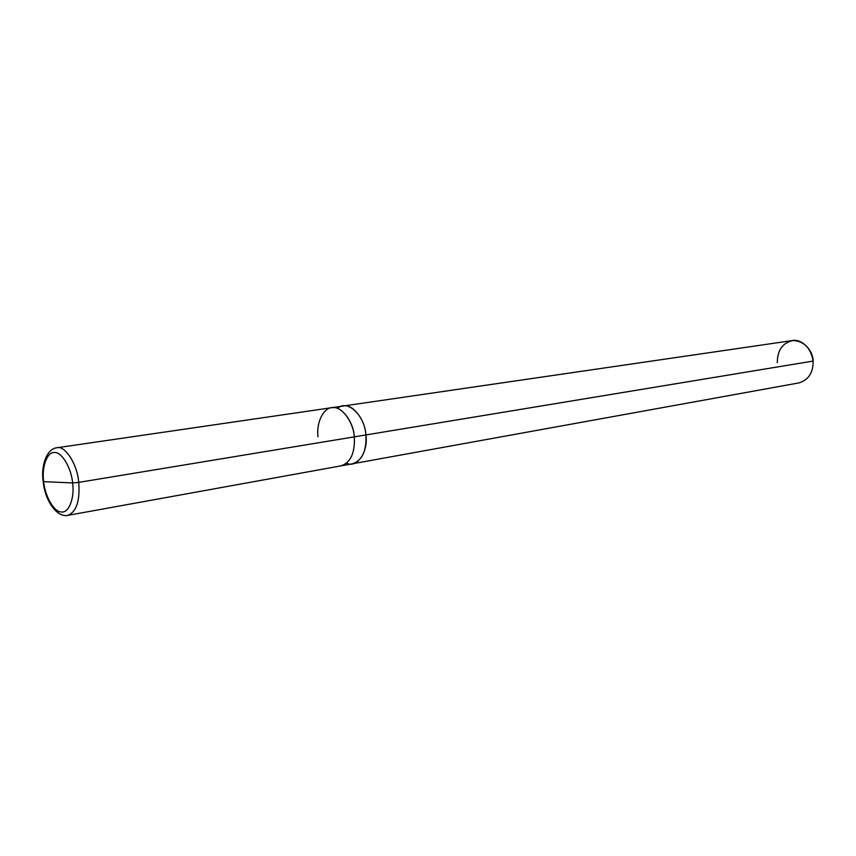 <?xml version="1.0" encoding="UTF-8"?>
<svg xmlns="http://www.w3.org/2000/svg" width="856" height="856" viewBox="0 0 856 856"><rect width="100%" height="100%" fill="white"/><g stroke="black" fill="none" stroke-linecap="round" stroke-linejoin="round"><path stroke-width="1.28" d="M72.621 482.945L43.667 481.639C41.516 467.087 47.198 451.497 54.506 452.535C61.578 451.615 71.38 467.9 72.621 482.945C71.38 467.9 61.578 451.615 54.506 452.535C47.198 451.497 41.516 467.087 43.667 481.639L72.621 482.945C74.825 498.031 68.683 513.504 61.354 511.942C54.228 512.316 44.887 496.148 43.667 481.639C44.887 496.148 54.228 512.316 61.354 511.942C68.683 513.504 74.825 498.031 72.621 482.945L78.731 482.388L72.621 482.945M43.217 481.468C40.799 467.194 46.138 448.961 56.753 447.784C64.746 444.82 77.415 464.113 78.731 482.388C77.415 464.113 64.746 444.82 56.753 447.784L331.604 407.724C340.495 404.888 353.571 421.12 354.309 436.86L78.731 482.388C80.1 500.899 76.462 511.899 67.795 515.365C76.462 511.899 80.1 500.899 78.731 482.388L354.309 436.86C353.421 422.051 341.854 406.397 332.952 407.606C323.825 406.91 315.992 422.564 318.036 436.86M354.309 436.86C355.112 452.813 350.714 462.475 341.105 465.846C350.714 462.475 355.112 452.813 354.309 436.86L365.897 434.944L354.309 436.86M331.893 407.681L342.914 406.076C351.848 402.962 365.18 419.108 365.908 434.944C365.191 419.312 352.105 403.208 343.203 406.033C352.105 403.219 365.191 419.322 365.897 434.944C364.645 414.989 347.012 398.917 337.639 408.451M346.584 463.235C356.727 468.5 368.508 452.332 365.897 434.944L365.897 434.944C366.689 450.78 362.259 460.389 352.629 463.759C362.259 460.389 366.689 450.791 365.908 434.944L365.908 434.944C366.657 451.016 362.142 460.646 352.351 463.813L798.916 382.91C808.524 379.978 813.254 372.692 813.125 361.061L365.908 434.944L813.125 361.061C810.835 348.199 804.233 341.341 793.341 340.485C782.791 342.539 777.441 349.911 777.291 362.602M343.203 406.033L792.003 340.613C800.916 338.216 813.072 349.59 813.125 361.061M341.105 465.846L67.795 515.365C56.239 517.859 44.544 499.091 43.228 481.575M341.384 465.792L352.629 463.759"/></g></svg>
